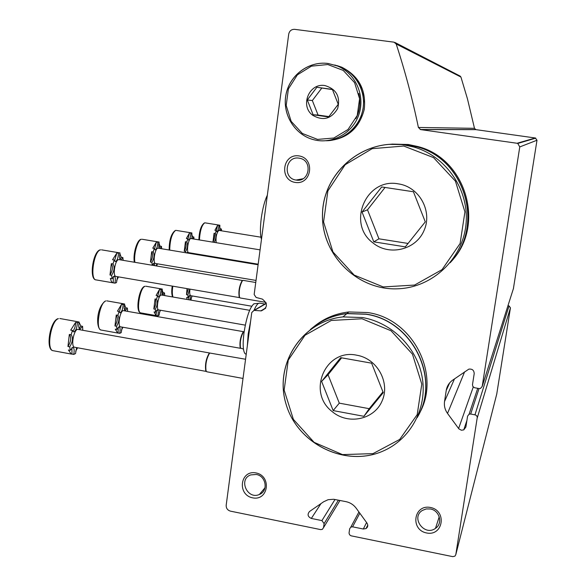 <?xml version="1.0" encoding="UTF-8"?>
<svg xmlns="http://www.w3.org/2000/svg" width="586" height="586" viewBox="0 0 586 586"><rect width="100%" height="100%" fill="white"/><g stroke="black" fill="none" stroke-linecap="round" stroke-linejoin="round"><path stroke-width="0.88" d="M418.397 127.462L420.667 129.601L517.042 143.262L517.782 143.46L519.767 146.925L482.197 386.416L480.549 388.43L479.084 388.562L474.47 387.72L472.814 386.43L472.484 384.68L474.199 373.685C474.067 370.264 472.272 368.748 468.829 369.136L452.641 380.175C449.096 382.731 446.964 386.152 446.232 390.444L444.54 401.498C443.954 405.805 444.95 409.775 447.528 413.416L458.86 428.857L461.365 430.219L463.76 429.882L465.885 427.04L467.584 416.133L469.086 414.192L470.675 414.009L475.568 414.976L476.762 415.913L477.282 417.313L455.805 554.642L454.956 556.136L452.766 556.641L350.977 535.794L349.556 534.762L349.036 533.121L349.644 528.821L350.816 527.1L352.582 526.829L363.32 529.012L366.038 528.572C367.942 527.122 368.264 525.298 367.004 523.115L356.237 508.267C353.614 504.766 350.194 502.561 345.974 501.653L333.727 499.272L328.116 499.697L323.677 501.748L309.54 511.49C307.145 514.391 307.738 516.706 311.32 518.442L321.926 520.595L324.109 523.62L323.538 527.62L322.337 529.363L320.645 529.605L230.466 511.146C227.515 510.238 226.086 508.252 226.189 505.198L251.76 312.543L253.987 310.382L261.268 310.888C267.692 307.753 268.051 303.826 262.367 299.102L256.126 297.461L254.156 294.502L288.722 34.091C289.477 30.846 291.462 29.263 294.677 29.344L393.997 42.17L396.195 44.001C405.153 71.455 412.551 99.276 418.397 127.462L474.484 128.319L467.452 98.836L460.933 77.037L460.12 76.077L394.883 42.448M420.667 129.601L475.891 129.638L474.484 128.319M475.891 129.638L535.326 137.996L536.996 140.23L513.402 288.634M507.952 305.724L509.029 305.907L510.443 307.818L496.76 393.99M260.792 310.91L265.78 307.928M298.919 155.905C282.481 153.356 278.921 180.085 295.329 182.444C311.745 185.11 315.436 158.235 298.919 155.905M430.461 507.476C413.782 504.063 409.9 529.744 426.549 532.96C443.206 536.483 447.228 510.67 430.461 507.476M256.016 472.931C240.194 469.694 236.847 494.796 252.639 497.844C268.447 501.191 271.911 475.957 256.016 472.931M256.28 474.47L250.727 474.909C238.106 479.158 247.365 500.056 259.393 494.474C268.542 491.178 266.176 475.942 256.28 474.47M430.373 508.978L426.227 508.934L422.455 510.391C410.383 517.445 424.403 536.754 435.493 528.338C443.089 523.525 439.617 510.391 430.373 508.978M299.102 158.161C285.455 155.605 282.357 178.452 296.091 180.049C309.437 182.707 313.092 160.381 299.614 158.249L299.102 158.161M297.446 180.173L297.805 179.726M250.625 321.099L248.178 334.057L247.329 345.945M259.723 303.145L258.558 303.343C257.151 304.134 255.635 306.478 254.024 310.36M255.247 303.665L253.928 303.79C249.783 307.43 246.464 317.18 243.959 333.046C242.641 344.077 243 350.963 245.036 353.688L246.076 354.193M267.348 195.138C264.674 200.756 262.645 208.455 261.268 218.226C260.067 227.932 260.14 234.986 261.473 239.381M205.166 222.863L219.706 225.207L217.633 225.273L216.293 230.921M217.633 225.273L214.908 230.276L216.212 230.488L215.384 233.477L214.073 233.265L212.945 242.077C214.666 238.729 215.04 235.792 214.073 233.265M221.501 230.818L221.405 228.98L220.116 228.774L219.596 229.946M218.556 225.024L219.853 225.229L219.816 230.547M220.116 228.774L219.64 226.372M214.249 242.37L212.945 242.077M218.93 225.485C218.622 229.075 217.933 231.17 216.857 231.763L216.212 230.488M215.384 233.477C216.344 236.004 215.97 238.941 214.249 242.289M221.405 228.98L220.497 230.657M216.19 242.685C215.626 237.359 216.476 233.272 218.739 230.423L219.01 230.415M176.196 230.401L191.827 232.95L189.49 233.038L187.901 239.3M189.49 233.038L186.37 238.495L187.776 238.729L186.839 241.974L185.432 241.74L184.238 251.262C186.209 247.607 186.604 244.435 185.432 241.74M190.04 253.46L190.245 252.925M193.981 239.051L193.841 236.971L192.457 236.744L191.769 238.165M190.567 232.745L191.893 232.957M192.457 236.744L191.776 233.96M191.827 232.95L192.032 238.736M185.674 252.734L185.645 251.497L184.238 251.262M190.89 233.265C190.575 237.169 189.791 239.44 188.531 240.084L187.776 238.729M186.839 241.974C188.011 244.662 187.608 247.834 185.645 251.497M186.553 252.881L187.322 252.339L187.938 253.115M189.6 253.386L189.798 252.852M193.841 236.971L192.721 238.846M258.177 264.198L188.707 252.669C186.187 252.837 188.187 238.971 190.743 238.583L191.073 238.575M142.149 239.264L159.055 242.055L156.374 242.172L154.462 249.153M156.374 242.172L152.748 248.178L154.272 248.435L153.21 251.98L151.686 251.724L150.419 262.081C152.704 258.06 153.129 254.61 151.686 251.724M153.158 263.678L153.451 265.451M156.565 265.978L157.531 263.839M161.663 248.75L161.458 246.354L159.956 246.105L159.048 247.805M157.649 241.828L159.055 242.055M159.956 246.105L158.989 242.912M152.148 265.231L151.942 262.338L150.419 262.081M157.883 242.421C157.568 246.706 156.66 249.189 155.165 249.878L154.272 248.435M153.21 251.98C154.645 254.859 154.221 258.316 151.942 262.338M152.272 265.253L153.986 263.202L154.96 265.707M156.22 265.919L156.88 263.729M161.458 246.354L160.037 248.479M159.392 248.376C158.623 247.299 158.542 245.197 159.158 242.069M256.023 280.43L155.576 263.51C152.616 263.634 154.785 248.676 157.795 248.193L158.22 248.178M101.561 249.841L119.976 252.925L116.826 253.079L114.512 260.909M116.826 253.079L112.556 259.752L114.219 260.038L112.995 263.949L111.333 263.663L109.992 275.017C112.68 270.549 113.127 266.762 111.333 263.663M113.288 276.57L113.296 282.855L112.615 282.686L111.259 281.243L110.344 278.431L112.007 278.716L111.655 275.303L109.992 275.017M116.643 280.423L118.533 276.878M123.163 260.338L122.862 257.532L121.229 257.254L120.02 259.29M119.976 252.925L118.54 252.683M121.229 257.254L119.866 253.613M117.618 276.724L116.482 282.613L114.944 283.141L113.296 282.855M118.482 253.357C118.167 258.096 117.105 260.843 115.288 261.583L114.219 260.038M112.995 263.949C114.783 267.04 114.336 270.827 111.655 275.303M112.007 278.716L114.175 276.174C115.442 276.848 115.698 279.17 114.944 283.141M122.862 257.532L120.958 259.964M120.548 259.898C119.478 258.902 119.295 256.58 120.013 252.932M118.892 259.62L242.67 280.511L241.937 280.972C239.264 286.195 238.363 291.572 239.22 297.109L239.696 297.651L116.006 276.445C112.505 276.489 114.885 260.265 118.475 259.657L119.024 259.642M243.227 280.379L242.326 280.826C239.586 286.188 238.656 291.703 239.542 297.38L240.165 297.966L265.934 302.391M187.037 288.627L186.509 294.707L188.34 288.854M188.773 296.128L188.765 299.754M189.71 289.088L187.879 294.941L188.033 297.695L186.663 297.454L187.124 299.468M191.241 298.135L192.193 295.952M187.879 294.941L186.509 294.707M188.033 297.695L189.564 295.556C190.267 295.879 190.45 297.358 190.12 299.988M190.977 300.142L191.842 295.886M251.694 306.214L190.75 295.703C189.725 295.219 189.454 293.029 189.945 289.125M162.124 294.414L163.047 292.634L164.505 292.883L162.762 295.168C161.795 294.59 161.641 292.56 162.293 289.074L161.062 289.565L159.59 289.308L157.707 296.238M159.59 289.308L156.088 295.461L157.568 295.718L156.543 299.226L155.056 298.963L153.825 308.983C156.037 304.881 156.447 301.541 155.056 298.963M156.513 310.331L156.103 315.598L154.059 311.95L155.539 312.206L155.312 309.247L153.825 308.983M159.297 312.836L160.52 310.25M163.047 292.634L162.154 289.762M161.157 288.876L162.293 289.074M164.505 292.883L164.71 295.586M160.007 310.162L159.055 315.305L157.817 315.876L156.345 315.612M161.062 289.565C160.725 293.835 159.824 296.311 158.345 296.985L157.568 295.718M156.543 299.226C157.92 301.805 157.509 305.145 155.312 309.247M155.539 312.206L157.356 309.833C158.315 310.419 158.469 312.433 157.817 315.876M245.292 325.142L158.689 309.928C155.986 309.935 158.147 295.849 160.967 295.073L161.436 295.022M124.554 309.906L125.763 307.782L127.352 308.06L125.25 310.609C124.115 309.965 123.91 307.767 124.628 304.017L123.155 304.595L121.551 304.317L119.258 312.089M121.551 304.317L117.442 311.159L119.053 311.444L117.881 315.305L116.262 315.019L114.959 325.97C117.508 321.538 117.969 317.89 116.336 315.034M118.189 327.222L118.116 333.046L117.683 333.024L115.288 329.178L116.9 329.464L116.57 326.263L114.959 325.97M121.39 330.248L122.943 327.252M125.763 307.782L124.518 304.53M123.602 303.834L124.628 304.017M127.352 308.06L127.653 311.21M122.21 327.12L121.192 332.658L119.712 333.339L118.116 333.046M123.155 304.595C122.811 309.335 121.749 312.06 119.969 312.785L119.053 311.444M117.881 315.305L117.903 315.312C119.581 318.095 119.134 321.751 116.57 326.263M116.9 329.464L119.097 326.805C120.218 327.464 120.423 329.64 119.712 333.339M243.681 331.72L243.065 332.072C240.436 337.038 239.476 342.283 240.194 347.82L240.648 348.348L120.584 326.827C117.412 326.717 119.8 311.54 123.141 310.595L243.695 331.713M244.164 331.573L243.446 331.932C240.743 337.023 239.769 342.407 240.502 348.084L243.461 349.08M79.227 328.578L80.846 326.028L82.582 326.343L79.989 329.229C78.649 328.49 78.37 326.094 79.169 322.044L77.374 322.754L75.616 322.439C75.491 326.402 74.547 329.332 72.781 331.229M75.616 322.439L70.708 330.145L72.474 330.467L71.111 334.76L69.338 334.438L67.947 346.509C70.943 341.697 71.47 337.683 69.529 334.474M71.91 347.637L71.968 354.083L71.228 354.047L68.423 350.003L70.188 350.333L69.719 346.839L67.947 346.509M75.675 351.204L77.623 347.784M80.846 326.028L79.088 322.373M78.363 321.904L79.169 322.044M82.582 326.343L82.765 330.043M76.605 347.601L75.521 353.585L73.719 354.413L71.968 354.083M77.374 322.754C77.022 328.072 75.748 331.119 73.55 331.881L72.474 330.467M71.111 334.76L71.221 334.774C73.243 337.866 72.745 341.887 69.719 346.839M70.188 350.333L72.913 347.308C74.239 348.062 74.51 350.428 73.719 354.413M74.612 347.234L74.547 347.22C70.781 346.927 73.47 330.504 77.469 329.325L209.869 353.036L209.444 353.395C206.397 358.815 205.268 364.646 206.067 370.901L206.865 371.788M245.563 359.247L209.861 353.043M209.847 353.05L209.026 353.548C206.06 358.83 204.961 364.514 205.737 370.616L206.338 371.429M356.764 355.211C377.208 358.537 390.503 382.629 382.05 401.08C374.102 419.759 348.099 425.136 332.291 411.672C306.537 392.371 325.347 348.201 356.764 355.211M363.884 416.309L333.17 410.588L321.619 381.413L340.693 357.672L371.612 363.174L383.251 392.642L363.884 416.309L369.209 408.684L382.988 391.844M310.338 329.53C320.74 320.564 332.914 315.261 346.846 313.635L365.876 314.235C412.273 320.454 441.141 378.754 417.093 417.745M310.441 329.457C320.85 320.461 333.031 315.143 346.985 313.517L366.008 314.118C411.24 320.242 440.291 376.08 418.492 415.137M314.162 326.431C324.183 318.301 335.741 313.481 348.824 311.957L367.686 312.55C413.057 318.652 441.778 375.113 419.144 413.826M341.675 357.79L328.05 374.747L321.619 381.413M328.05 374.747L339.287 403.146L333.17 410.588M339.287 403.146L369.209 408.684M398.231 183.85C419.21 186.692 432.79 211.209 424.052 230.51C415.826 250.039 389.111 256.338 372.923 242.882C346.546 223.684 365.994 177.514 398.231 183.85M405.322 246.874L373.802 241.842L362.038 212.037L381.698 186.956L413.423 191.754L425.282 221.867L405.322 246.874M389.031 144.354L406.904 144.639L416.434 146.698C465.416 158.813 484.988 226.855 450.099 262.77M389.104 144.346L407.006 144.632L416.536 146.683C464.859 158.674 484.812 225.324 451.176 261.546M391.851 144.09L408.369 144.5L417.811 146.537C466.009 158.476 485.611 225.156 451.696 260.931M385.075 187.41L367.503 209.81L362.038 212.037M367.503 209.81L378.944 238.817L373.802 241.842M378.944 238.817L408.105 243.454M324.922 85.571C336.379 89.013 340.613 96.683 337.646 108.571C331.354 118.987 323.033 121.214 312.682 115.259C299.673 105.89 309.181 82.633 324.922 85.571M328.585 116.958L313.129 114.768L307.291 99.964L316.872 87.277L332.379 89.409L338.247 104.286L328.585 116.958M334.738 64.995L340.158 66.738C356.376 73.301 366.294 92.061 362.844 109.633C359.511 127.235 343.462 140.721 326.16 140.743M358.8 93.496C360.91 102.242 359.936 110.622 355.885 118.621M334.818 65.017L340.312 66.775L346.744 70.195L352.413 74.832L357.094 80.509L360.617 87.014L362.837 94.097L363.679 101.495L363.108 108.923L361.152 116.101L357.885 122.752L353.431 128.634L347.967 133.527L341.704 137.249L334.87 139.666L327.728 140.699M337.053 65.617L341.66 67.156C358.8 75.792 366.331 89.863 364.265 109.37C359.321 128.29 347.41 138.721 328.519 140.655M332.46 89.592L316.872 87.277M321.751 88.12L312.345 100.55L307.291 99.964M312.345 100.55L318.073 115.061L313.129 114.768M318.073 115.061L328.885 116.592M396.195 44.001L460.933 77.037M517.042 143.262L535.326 137.996M519.767 146.925L536.996 140.23M482.197 386.416L513.556 288.166M446.232 390.444L449.638 382.922M444.54 401.498L454.487 378.893M447.528 413.416L464.61 371.846M458.596 428.534L473.261 387.009M470.675 414.009L479.04 388.555M474.975 414.8L509.029 305.907M477.26 417.906L510.443 307.818M455.805 554.642L496.833 393.711M352.582 526.829L359.826 513.219M363.32 529.012L366.58 522.529M311.32 518.442L320.96 503.623M321.926 520.595L335.016 499.47M324.109 523.62L338.415 500.144M323.538 527.62L339.968 500.451M254.412 310.382L266.308 303.438M198.866 239.85C199.262 230.781 201.152 225.119 204.536 222.863L204.675 222.87C201.738 225.192 199.987 230.884 199.423 239.945M174.35 231.265C170.929 234.671 169.208 240.919 169.193 250.002M169.156 249.995C169.208 239.864 171.295 233.331 175.441 230.401L175.588 230.408C171.925 233.396 169.969 239.96 169.713 250.09M139.886 240.275C136.355 241.696 132.846 255.752 134.428 262.242M134.355 262.228C132.795 254.507 136.882 239.659 141.219 239.264L141.38 239.278C137.688 239.74 133.483 254.588 134.89 262.316M100.565 249.856C93.877 250.771 89.57 279.925 96.119 279.903C88.691 279.8 92.954 250.713 100.389 249.841L100.565 249.856M172.233 286.093C171.449 291.542 171.676 295.183 172.899 297.007M172.826 286.188C172.101 290.993 172.152 294.604 172.987 297.021M143.782 287.184C139.475 288.693 135.82 308.434 139.329 311.327M144.998 286.312C139.739 287.565 135.835 312.88 140.896 312.917C134.985 312.785 138.867 287.587 144.764 286.305L144.998 286.312M145.848 286.232L160.945 288.832M105.758 300.977C99.539 302.508 95.218 329.793 101.144 330.043C96.009 329.222 95.811 307.855 105.502 300.962L105.758 300.977M71.228 354.047L53.106 350.699C45.21 349.974 50.022 320.586 58.124 318.652L58.402 318.667C50.96 320.571 46.074 350.091 53.106 350.699L53.275 350.728M362.009 318.769L391.045 330.768L412.449 354.134L421.795 384.138L417.195 414.632L399.703 439.427L372.996 453.63L342.473 454.597L314.118 442.349L293.366 419.356L284.144 390.086L288.253 360.134L304.998 335.273L331.28 320.454L362.009 318.769M362.338 317.531C392.474 322.6 418.03 348.597 422.469 378.981C427.018 409.358 409.936 439.83 382.526 451.301C344.956 467.518 297.351 443.77 286.027 404.047C273.823 364.551 301.651 321.011 342.978 316.909L362.338 317.531M403.732 146.046L433.515 157.597L455.425 181.133L464.925 211.876L460.105 243.512L442.056 269.626L414.58 285.06L383.237 286.935L354.171 275.083L332.943 251.936L323.575 221.962L327.882 190.897L345.147 164.739L372.176 148.668L403.732 146.046M416.434 146.698L413.745 147.005L404.032 144.918L413.745 147.005C446.73 156.352 469.84 190.838 465.914 225.061C462.251 259.32 432.578 287.067 398.941 288.744C357.856 291.308 320.93 254.822 322.483 213.795C323.216 172.731 362.69 138.633 404.04 144.91C362.69 138.677 323.26 172.811 322.534 213.846C320.981 254.851 357.87 291.345 398.941 288.744M327.808 64.541L343.22 70.415L354.581 82.626L359.584 98.726L357.233 115.471L348.025 129.491L333.852 138.018L317.553 139.409L302.332 133.454L291.161 121.346L286.195 105.458L288.407 88.882L297.395 74.847L311.444 66.145L327.808 64.541M328.167 63.493L337.302 65.932C355.255 73.155 365.232 95.108 359.115 113.933C353.204 132.824 332.672 144.5 314.14 139.82C295.146 135.271 282.21 114.797 285.858 95.137C289.264 75.426 308.654 60.768 328.167 63.493M420.191 129.491L475.598 129.572M517.782 143.46L535.78 138.113M463.76 429.882L466.91 420.47M469.086 414.192L477.722 388.32M350.816 527.1L358.925 511.981M366.038 528.572L367.759 525.093M253.987 310.382L266.249 303.233M261.268 310.888L265.539 308.339M265.033 487.728L259.393 494.474M439.222 516.793L435.493 528.338M303.021 178.745L296.091 180.049M259.525 303.109L264.887 304.031M245.036 353.688L246.223 354.259M253.928 303.79L258.558 303.343M218.915 230.401L260.924 237.191M190.97 238.561L260.081 249.87M158.103 248.164L258.104 264.762M96.119 279.903L113.003 282.818M243.131 280.364L255.752 282.496M241.937 280.972L242.326 280.826M172.606 296.955C171.603 294.531 171.478 290.905 172.218 286.085M140.896 312.917L156.103 315.598M161.384 295.014L249.629 310.302M101.144 330.043L117.683 333.024M106.769 300.852L123.287 303.753M243.065 332.072L243.446 331.932M59.831 318.513L77.909 321.765M206.814 371.78L243.014 378.439M209.026 353.548L209.444 353.395M74.547 347.22L206.353 371.451M382.526 451.301C344.964 467.577 297.388 443.844 286.071 404.142C273.86 364.682 301.644 321.069 342.978 316.909L346.846 313.635M346.985 313.517L348.824 311.957M416.536 146.683L417.811 146.537M340.158 66.738L328.131 63.493C308.639 60.827 289.286 75.506 285.895 95.196C282.262 114.834 295.176 135.293 314.14 139.82M340.312 66.775L341.66 67.156"/></g></svg>

